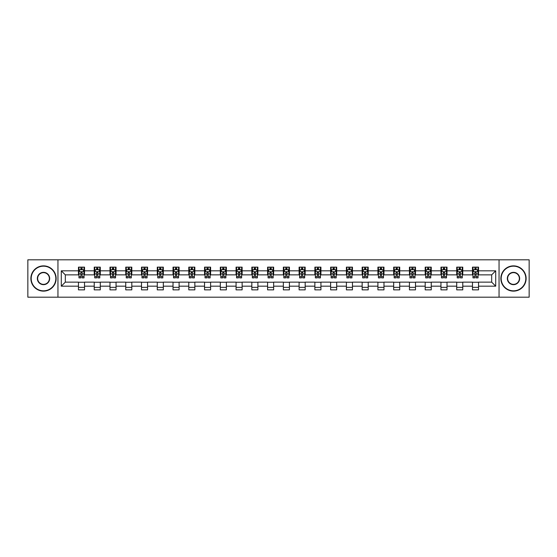 <?xml version="1.0" encoding="UTF-8"?>
<svg xmlns="http://www.w3.org/2000/svg" width="557" height="557" viewBox="0 0 557 557"><rect width="100%" height="100%" fill="white"/><g stroke="black" fill="none" stroke-linecap="round" stroke-linejoin="round"><path stroke-width="0.84" d="M499.044 297.187L529.15 297.187L529.15 259.813L499.044 259.813L499.044 297.187L57.956 297.187L57.956 259.813L27.85 259.813L27.85 297.187L57.956 297.187M499.044 259.813L57.956 259.813M478.533 270.82L478.533 267.137L472.475 267.137L472.475 270.82L462.776 270.82L462.776 267.137L456.712 267.137L456.712 270.82L447.013 270.82L447.013 267.137L440.956 267.137L440.956 270.82L431.257 270.82L431.257 267.137L425.193 267.137L425.193 270.82L415.494 270.82L415.494 267.137L409.43 267.137L409.43 270.82L399.731 270.82L399.731 267.137L393.674 267.137L393.674 270.82L383.975 270.82L383.975 267.137L377.911 267.137L377.911 270.82L368.212 270.82L368.212 267.137L362.154 267.137L362.154 270.82L352.456 270.82L352.456 267.137L346.391 267.137L346.391 270.82L336.693 270.82L336.693 267.137L330.628 267.137L330.628 270.82L320.929 270.82L320.929 267.137L314.872 267.137L314.872 270.82L305.173 270.82L305.173 267.137L299.109 267.137L299.109 270.82L289.41 270.82L289.41 267.137L283.346 267.137L283.346 270.82L273.654 270.82L273.654 267.137L267.59 267.137L267.59 270.82L257.891 270.82L257.891 267.137L251.827 267.137L251.827 270.82L242.128 270.82L242.128 267.137L236.071 267.137L236.071 270.82L226.372 270.82L226.372 267.137L220.307 267.137L220.307 270.82L210.609 270.82L210.609 267.137L204.544 267.137L204.544 270.82L194.846 270.82L194.846 267.137L188.788 267.137L188.788 270.82L179.089 270.82L179.089 267.137L173.025 267.137L173.025 270.82L163.326 270.82L163.326 267.137L157.269 267.137L157.269 270.82L147.57 270.82L147.57 267.137L141.506 267.137L141.506 270.82L131.807 270.82L131.807 267.137L125.743 267.137L125.743 270.82L116.044 270.82L116.044 267.137L109.987 267.137L109.987 270.82L100.288 270.82L100.288 267.137L94.224 267.137L94.224 270.82L84.525 270.82L84.525 267.137L78.467 267.137L78.467 270.82L61.291 270.82L61.291 286.18L65.329 282.134L78.467 282.134L78.467 289.863L84.525 289.863L84.525 282.134L94.224 282.134L94.224 289.863L100.288 289.863L100.288 282.134L109.987 282.134L109.987 289.863L116.044 289.863L116.044 282.134L125.743 282.134L125.743 289.863L131.807 289.863L131.807 282.134L141.506 282.134L141.506 289.863L147.57 289.863L147.57 282.134L157.269 282.134L157.269 289.863L163.326 289.863L163.326 282.134L173.025 282.134L173.025 289.863L179.089 289.863L179.089 282.134L188.788 282.134L188.788 289.863L194.846 289.863L194.846 282.134L204.544 282.134L204.544 289.863L210.609 289.863L210.609 282.134L220.307 282.134L220.307 289.863L226.372 289.863L226.372 282.134L236.071 282.134L236.071 289.863L242.128 289.863L242.128 282.134L251.827 282.134L251.827 289.863L257.891 289.863L257.891 282.134L267.59 282.134L267.59 289.863L273.654 289.863L273.654 282.134L283.346 282.134L283.346 289.863L289.41 289.863L289.41 282.134L299.109 282.134L299.109 289.863L305.173 289.863L305.173 282.134L314.872 282.134L314.872 289.863L320.929 289.863L320.929 282.134L330.628 282.134L330.628 289.863L336.693 289.863L336.693 282.134L346.391 282.134L346.391 289.863L352.456 289.863L352.456 282.134L362.154 282.134L362.154 289.863L368.212 289.863L368.212 282.134L377.911 282.134L377.911 289.863L383.975 289.863L383.975 282.134L393.674 282.134L393.674 289.863L399.731 289.863L399.731 282.134L409.43 282.134L409.43 289.863L415.494 289.863L415.494 282.134L425.193 282.134L425.193 289.863L431.257 289.863L431.257 282.134L440.956 282.134L440.956 289.863L447.013 289.863L447.013 282.134L456.712 282.134L456.712 289.863L462.776 289.863L462.776 282.134L472.475 282.134L472.475 289.863L478.533 289.863L478.533 282.134L491.671 282.134L491.671 274.866L478.533 274.866L478.533 270.82L495.709 270.82L495.709 286.18L478.533 286.18M472.475 286.18L462.776 286.18M456.712 286.18L447.013 286.18M440.956 286.18L431.257 286.18M425.193 286.18L415.494 286.18M409.43 286.18L399.731 286.18M393.674 286.18L383.975 286.18M377.911 286.18L368.212 286.18M362.154 286.18L352.456 286.18M346.391 286.18L336.693 286.18M330.628 286.18L320.929 286.18M314.872 286.18L305.173 286.18M299.109 286.18L289.41 286.18M283.346 286.18L273.654 286.18M267.59 286.18L257.891 286.18M251.827 286.18L242.128 286.18M236.071 286.18L226.372 286.18M220.307 286.18L210.609 286.18M204.544 286.18L194.846 286.18M188.788 286.18L179.089 286.18M173.025 286.18L163.326 286.18M157.269 286.18L147.57 286.18M141.506 286.18L131.807 286.18M125.743 286.18L116.044 286.18M109.987 286.18L100.288 286.18M94.224 286.18L84.525 286.18M78.467 286.18L61.291 286.18M472.475 270.82L472.475 274.866L462.776 274.866L462.776 270.82M456.712 270.82L456.712 274.866L447.013 274.866L447.013 270.82M440.956 270.82L440.956 274.866L431.257 274.866L431.257 270.82M425.193 270.82L425.193 274.866L415.494 274.866L415.494 270.82M409.43 270.82L409.43 274.866L399.731 274.866L399.731 270.82M393.674 270.82L393.674 274.866L383.975 274.866L383.975 270.82M377.911 270.82L377.911 274.866L368.212 274.866L368.212 270.82M362.154 270.82L362.154 274.866L352.456 274.866L352.456 270.82M346.391 270.82L346.391 274.866L336.693 274.866L336.693 270.82M330.628 270.82L330.628 274.866L320.929 274.866L320.929 270.82M314.872 270.82L314.872 274.866L305.173 274.866L305.173 270.82M299.109 270.82L299.109 274.866L289.41 274.866L289.41 270.82M283.346 270.82L283.346 274.866L273.654 274.866L273.654 270.82M267.59 270.82L267.59 274.866L257.891 274.866L257.891 270.82M251.827 270.82L251.827 274.866L242.128 274.866L242.128 270.82M236.071 270.82L236.071 274.866L226.372 274.866L226.372 270.82M220.307 270.82L220.307 274.866L210.609 274.866L210.609 270.82M204.544 270.82L204.544 274.866L194.846 274.866L194.846 270.82M188.788 270.82L188.788 274.866L179.089 274.866L179.089 270.82M173.025 270.82L173.025 274.866L163.326 274.866L163.326 270.82M157.269 270.82L157.269 274.866L147.57 274.866L147.57 270.82M141.506 270.82L141.506 274.866L131.807 274.866L131.807 270.82M125.743 270.82L125.743 274.866L116.044 274.866L116.044 270.82M109.987 270.82L109.987 274.866L100.288 274.866L100.288 270.82M94.224 270.82L94.224 274.866L84.525 274.866L84.525 270.82M78.467 270.82L78.467 274.866L65.329 274.866L61.291 270.82M65.329 274.866L65.329 282.134M495.709 286.18L491.671 282.134M491.671 274.866L495.709 270.82M78.467 269.658L78.969 269.658M80.89 269.658L82.102 269.658M84.023 269.658L84.525 269.658M78.467 274.761L78.969 274.761M80.89 274.761L82.102 274.761M84.023 274.761L84.525 274.761M78.467 282.239L84.525 282.239M78.467 287.342L84.525 287.342M94.224 282.239L100.288 282.239M94.224 287.342L100.288 287.342M94.224 269.658L94.732 269.658M96.646 269.658L97.865 269.658M99.78 269.658L100.288 269.658M94.224 274.761L94.732 274.761M96.646 274.761L97.865 274.761M99.78 274.761L100.288 274.761M109.987 282.239L116.044 282.239M109.987 287.342L116.044 287.342M109.987 269.658L110.488 269.658M112.41 269.658L113.621 269.658M115.543 269.658L116.044 269.658M109.987 274.761L110.488 274.761M112.41 274.761L113.621 274.761M115.543 274.761L116.044 274.761M125.743 282.239L131.807 282.239M125.743 287.342L131.807 287.342M125.743 269.658L126.251 269.658M128.173 269.658L129.384 269.658M131.306 269.658L131.807 269.658M125.743 274.761L126.251 274.761M128.173 274.761L129.384 274.761M131.306 274.761L131.807 274.761M141.506 282.239L147.57 282.239M141.506 287.342L147.57 287.342M141.506 269.658L142.014 269.658M143.929 269.658L145.14 269.658M147.062 269.658L147.57 269.658M141.506 274.761L142.014 274.761M143.929 274.761L145.14 274.761M147.062 274.761L147.57 274.761M157.269 282.239L163.326 282.239M157.269 287.342L163.326 287.342M157.269 269.658L157.77 269.658M159.692 269.658L160.903 269.658M162.825 269.658L163.326 269.658M157.269 274.761L157.77 274.761M159.692 274.761L160.903 274.761M162.825 274.761L163.326 274.761M173.025 282.239L179.089 282.239M173.025 287.342L179.089 287.342M173.025 269.658L173.533 269.658M175.455 269.658L176.666 269.658M178.581 269.658L179.089 269.658M173.025 274.761L173.533 274.761M175.455 274.761L176.666 274.761M178.581 274.761L179.089 274.761M188.788 282.239L194.846 282.239M188.788 287.342L194.846 287.342M188.788 269.658L189.289 269.658M191.211 269.658L192.423 269.658M194.344 269.658L194.846 269.658M188.788 274.761L189.289 274.761M191.211 274.761L192.423 274.761M194.344 274.761L194.846 274.761M204.544 282.239L210.609 282.239M204.544 287.342L210.609 287.342M204.544 269.658L205.053 269.658M206.974 269.658L208.186 269.658M210.107 269.658L210.609 269.658M204.544 274.761L205.053 274.761M206.974 274.761L208.186 274.761M210.107 274.761L210.609 274.761M220.307 282.239L226.372 282.239M220.307 287.342L226.372 287.342M220.307 269.658L220.816 269.658M222.73 269.658L223.942 269.658M225.863 269.658L226.372 269.658M220.307 274.761L220.816 274.761M222.73 274.761L223.942 274.761M225.863 274.761L226.372 274.761M236.071 282.239L242.128 282.239M236.071 287.342L242.128 287.342M236.071 269.658L236.572 269.658M238.493 269.658L239.705 269.658M241.627 269.658L242.128 269.658M236.071 274.761L236.572 274.761M238.493 274.761L239.705 274.761M241.627 274.761L242.128 274.761M251.827 282.239L257.891 282.239M251.827 287.342L257.891 287.342M251.827 269.658L252.335 269.658M254.257 269.658L255.468 269.658M257.383 269.658L257.891 269.658M251.827 274.761L252.335 274.761M254.257 274.761L255.468 274.761M257.383 274.761L257.891 274.761M267.59 282.239L273.654 282.239M267.59 287.342L273.654 287.342M267.59 269.658L268.091 269.658M270.013 269.658L271.224 269.658M273.146 269.658L273.654 269.658M267.59 274.761L268.091 274.761M270.013 274.761L271.224 274.761M273.146 274.761L273.654 274.761M283.346 282.239L289.41 282.239M283.346 287.342L289.41 287.342M283.346 269.658L283.854 269.658M285.776 269.658L286.987 269.658M288.909 269.658L289.41 269.658M283.346 274.761L283.854 274.761M285.776 274.761L286.987 274.761M288.909 274.761L289.41 274.761M299.109 282.239L305.173 282.239M299.109 287.342L305.173 287.342M299.109 269.658L299.617 269.658M301.532 269.658L302.743 269.658M304.665 269.658L305.173 269.658M299.109 274.761L299.617 274.761M301.532 274.761L302.743 274.761M304.665 274.761L305.173 274.761M314.872 282.239L320.929 282.239M314.872 287.342L320.929 287.342M314.872 269.658L315.373 269.658M317.295 269.658L318.507 269.658M320.428 269.658L320.929 269.658M314.872 274.761L315.373 274.761M317.295 274.761L318.507 274.761M320.428 274.761L320.929 274.761M330.628 282.239L336.693 282.239M330.628 287.342L336.693 287.342M330.628 269.658L331.137 269.658M333.058 269.658L334.27 269.658M336.184 269.658L336.693 269.658M330.628 274.761L331.137 274.761M333.058 274.761L334.27 274.761M336.184 274.761L336.693 274.761M346.391 282.239L352.456 282.239M346.391 287.342L352.456 287.342M346.391 269.658L346.893 269.658M348.814 269.658L350.026 269.658M351.947 269.658L352.456 269.658M346.391 274.761L346.893 274.761M348.814 274.761L350.026 274.761M351.947 274.761L352.456 274.761M362.154 282.239L368.212 282.239M362.154 287.342L368.212 287.342M362.154 269.658L362.656 269.658M364.577 269.658L365.789 269.658M367.711 269.658L368.212 269.658M362.154 274.761L362.656 274.761M364.577 274.761L365.789 274.761M367.711 274.761L368.212 274.761M377.911 282.239L383.975 282.239M377.911 287.342L383.975 287.342M377.911 269.658L378.419 269.658M380.334 269.658L381.545 269.658M383.467 269.658L383.975 269.658M377.911 274.761L378.419 274.761M380.334 274.761L381.545 274.761M383.467 274.761L383.975 274.761M393.674 282.239L399.731 282.239M393.674 287.342L399.731 287.342M393.674 269.658L394.175 269.658M396.097 269.658L397.308 269.658M399.23 269.658L399.731 269.658M393.674 274.761L394.175 274.761M396.097 274.761L397.308 274.761M399.23 274.761L399.731 274.761M409.43 282.239L415.494 282.239M409.43 287.342L415.494 287.342M409.43 269.658L409.938 269.658M411.86 269.658L413.071 269.658M414.986 269.658L415.494 269.658M409.43 274.761L409.938 274.761M411.86 274.761L413.071 274.761M414.986 274.761L415.494 274.761M425.193 282.239L431.257 282.239M425.193 287.342L431.257 287.342M425.193 269.658L425.694 269.658M427.616 269.658L428.827 269.658M430.749 269.658L431.257 269.658M425.193 274.761L425.694 274.761M427.616 274.761L428.827 274.761M430.749 274.761L431.257 274.761M440.956 282.239L447.013 282.239M440.956 287.342L447.013 287.342M440.956 269.658L441.457 269.658M443.379 269.658L444.59 269.658M446.512 269.658L447.013 269.658M440.956 274.761L441.457 274.761M443.379 274.761L444.59 274.761M446.512 274.761L447.013 274.761M456.712 282.239L462.776 282.239M456.712 287.342L462.776 287.342M456.712 269.658L457.22 269.658M459.135 269.658L460.354 269.658M462.268 269.658L462.776 269.658M456.712 274.761L457.22 274.761M459.135 274.761L460.354 274.761M462.268 274.761L462.776 274.761M472.475 282.239L478.533 282.239M472.475 287.342L478.533 287.342M472.475 269.658L472.977 269.658M474.898 269.658L476.11 269.658M478.031 269.658L478.533 269.658M472.475 274.761L472.977 274.761M474.898 274.761L476.11 274.761M478.031 274.761L478.533 274.761M82.102 268.446L80.89 268.446M84.023 276.627L82.102 276.627L82.102 277.894L84.023 277.894L84.023 271.732L83.014 269.713L79.978 269.713L78.969 271.732L78.969 277.894L80.89 277.894L80.89 276.627L78.969 276.627M78.969 271.732L78.969 267.137M84.023 271.732L84.023 267.137M80.89 269.713L80.89 267.137M82.102 267.137L82.102 269.713M82.102 276.627L82.102 272.491L80.89 272.491L80.89 276.627M43.509 266.176A12.324 12.324 0 0 0 31.185 278.5A12.324 12.324 0 0 0 43.509 290.824A12.324 12.324 0 0 0 55.832 278.5A12.324 12.324 0 0 0 43.509 266.176M43.509 291.13A12.63 12.63 0 0 1 30.879 278.5A12.63 12.63 0 0 1 43.509 265.87A12.63 12.63 0 0 1 56.139 278.5A12.63 12.63 0 0 1 43.509 291.13M43.509 272.338A6.162 6.162 0 0 1 49.67 278.5A6.162 6.162 0 0 1 43.509 284.662A6.162 6.162 0 0 1 37.347 278.5A6.162 6.162 0 0 1 43.509 272.338M43.509 284.362A5.862 5.862 0 0 0 49.371 278.5A5.862 5.862 0 0 0 43.509 272.638A5.862 5.862 0 0 0 37.646 278.5A5.862 5.862 0 0 0 43.509 284.362M513.491 266.176A12.324 12.324 0 0 0 501.168 278.5A12.324 12.324 0 0 0 513.491 290.824A12.324 12.324 0 0 0 525.815 278.5A12.324 12.324 0 0 0 513.491 266.176M513.491 291.13A12.63 12.63 0 0 1 500.861 278.5A12.63 12.63 0 0 1 513.491 265.87A12.63 12.63 0 0 1 526.121 278.5A12.63 12.63 0 0 1 513.491 291.13M513.491 272.338A6.162 6.162 0 0 1 519.653 278.5A6.162 6.162 0 0 1 513.491 284.662A6.162 6.162 0 0 1 507.33 278.5A6.162 6.162 0 0 1 513.491 272.338M513.491 284.362A5.862 5.862 0 0 0 519.354 278.5A5.862 5.862 0 0 0 513.491 272.638A5.862 5.862 0 0 0 507.629 278.5A5.862 5.862 0 0 0 513.491 284.362M97.865 268.446L96.646 268.446M99.78 276.627L97.865 276.627L97.865 277.894L99.78 277.894L99.78 271.732L98.77 269.713L95.741 269.713L94.732 271.732L94.732 277.894L96.646 277.894L96.646 276.627L94.732 276.627M94.732 271.732L94.732 267.137M99.78 271.732L99.78 267.137M96.646 269.713L96.646 267.137M97.865 267.137L97.865 269.713M97.865 276.627L97.865 272.491L96.646 272.491L96.646 276.627M113.621 268.446L112.41 268.446M115.543 276.627L113.621 276.627L113.621 277.894L115.543 277.894L115.543 271.732L114.533 269.713L111.504 269.713L110.488 271.732L110.488 277.894L112.41 277.894L112.41 276.627L110.488 276.627M110.488 271.732L110.488 267.137M115.543 271.732L115.543 267.137M112.41 269.713L112.41 267.137M113.621 267.137L113.621 269.713M113.621 276.627L113.621 272.491L112.41 272.491L112.41 276.627M129.384 268.446L128.173 268.446M131.306 276.627L129.384 276.627L129.384 277.894L131.306 277.894L131.306 271.732L130.289 269.713L127.261 269.713L126.251 271.732L126.251 277.894L128.173 277.894L128.173 276.627L126.251 276.627M126.251 271.732L126.251 267.137M131.306 271.732L131.306 267.137M128.173 269.713L128.173 267.137M129.384 267.137L129.384 269.713M129.384 276.627L129.384 272.491L128.173 272.491L128.173 276.627M145.14 268.446L143.929 268.446M147.062 276.627L145.14 276.627L145.14 277.894L147.062 277.894L147.062 271.732L146.052 269.713L143.024 269.713L142.014 271.732L142.014 277.894L143.929 277.894L143.929 276.627L142.014 276.627M142.014 271.732L142.014 267.137M147.062 271.732L147.062 267.137M143.929 269.713L143.929 267.137M145.14 267.137L145.14 269.713M145.14 276.627L145.14 272.491L143.929 272.491L143.929 276.627M160.903 268.446L159.692 268.446M162.825 276.627L160.903 276.627L160.903 277.894L162.825 277.894L162.825 271.732L161.815 269.713L158.78 269.713L157.77 271.732L157.77 277.894L159.692 277.894L159.692 276.627L157.77 276.627M157.77 271.732L157.77 267.137M162.825 271.732L162.825 267.137M159.692 269.713L159.692 267.137M160.903 267.137L160.903 269.713M160.903 276.627L160.903 272.491L159.692 272.491L159.692 276.627M176.666 268.446L175.455 268.446M178.581 276.627L176.666 276.627L176.666 277.894L178.581 277.894L178.581 271.732L177.572 269.713L174.543 269.713L173.533 271.732L173.533 277.894L175.455 277.894L175.455 276.627L173.533 276.627M173.533 271.732L173.533 267.137M178.581 271.732L178.581 267.137M175.455 269.713L175.455 267.137M176.666 267.137L176.666 269.713M176.666 276.627L176.666 272.491L175.455 272.491L175.455 276.627M192.423 268.446L191.211 268.446M194.344 276.627L192.423 276.627L192.423 277.894L194.344 277.894L194.344 271.732L193.335 269.713L190.306 269.713L189.289 271.732L189.289 277.894L191.211 277.894L191.211 276.627L189.289 276.627M189.289 271.732L189.289 267.137M194.344 271.732L194.344 267.137M191.211 269.713L191.211 267.137M192.423 267.137L192.423 269.713M192.423 276.627L192.423 272.491L191.211 272.491L191.211 276.627M208.186 268.446L206.974 268.446M210.107 276.627L208.186 276.627L208.186 277.894L210.107 277.894L210.107 271.732L209.091 269.713L206.062 269.713L205.053 271.732L205.053 277.894L206.974 277.894L206.974 276.627L205.053 276.627M205.053 271.732L205.053 267.137M210.107 271.732L210.107 267.137M206.974 269.713L206.974 267.137M208.186 267.137L208.186 269.713M208.186 276.627L208.186 272.491L206.974 272.491L206.974 276.627M223.942 268.446L222.73 268.446M225.863 276.627L223.942 276.627L223.942 277.894L225.863 277.894L225.863 271.732L224.854 269.713L221.825 269.713L220.816 271.732L220.816 277.894L222.73 277.894L222.73 276.627L220.816 276.627M220.816 271.732L220.816 267.137M225.863 271.732L225.863 267.137M222.73 269.713L222.73 267.137M223.942 267.137L223.942 269.713M223.942 276.627L223.942 272.491L222.73 272.491L222.73 276.627M239.705 268.446L238.493 268.446M241.627 276.627L239.705 276.627L239.705 277.894L241.627 277.894L241.627 271.732L240.617 269.713L237.581 269.713L236.572 271.732L236.572 277.894L238.493 277.894L238.493 276.627L236.572 276.627M236.572 271.732L236.572 267.137M241.627 271.732L241.627 267.137M238.493 269.713L238.493 267.137M239.705 267.137L239.705 269.713M239.705 276.627L239.705 272.491L238.493 272.491L238.493 276.627M255.468 268.446L254.257 268.446M257.383 276.627L255.468 276.627L255.468 277.894L257.383 277.894L257.383 271.732L256.373 269.713L253.344 269.713L252.335 271.732L252.335 277.894L254.257 277.894L254.257 276.627L252.335 276.627M252.335 271.732L252.335 267.137M257.383 271.732L257.383 267.137M254.257 269.713L254.257 267.137M255.468 267.137L255.468 269.713M255.468 276.627L255.468 272.491L254.257 272.491L254.257 276.627M271.224 268.446L270.013 268.446M273.146 276.627L271.224 276.627L271.224 277.894L273.146 277.894L273.146 271.732L272.136 269.713L269.108 269.713L268.091 271.732L268.091 277.894L270.013 277.894L270.013 276.627L268.091 276.627M268.091 271.732L268.091 267.137M273.146 271.732L273.146 267.137M270.013 269.713L270.013 267.137M271.224 267.137L271.224 269.713M271.224 276.627L271.224 272.491L270.013 272.491L270.013 276.627M286.987 268.446L285.776 268.446M288.909 276.627L286.987 276.627L286.987 277.894L288.909 277.894L288.909 271.732L287.892 269.713L284.864 269.713L283.854 271.732L283.854 277.894L285.776 277.894L285.776 276.627L283.854 276.627M283.854 271.732L283.854 267.137M288.909 271.732L288.909 267.137M285.776 269.713L285.776 267.137M286.987 267.137L286.987 269.713M286.987 276.627L286.987 272.491L285.776 272.491L285.776 276.627M302.743 268.446L301.532 268.446M304.665 276.627L302.743 276.627L302.743 277.894L304.665 277.894L304.665 271.732L303.656 269.713L300.627 269.713L299.617 271.732L299.617 277.894L301.532 277.894L301.532 276.627L299.617 276.627M299.617 271.732L299.617 267.137M304.665 271.732L304.665 267.137M301.532 269.713L301.532 267.137M302.743 267.137L302.743 269.713M302.743 276.627L302.743 272.491L301.532 272.491L301.532 276.627M318.507 268.446L317.295 268.446M320.428 276.627L318.507 276.627L318.507 277.894L320.428 277.894L320.428 271.732L319.419 269.713L316.383 269.713L315.373 271.732L315.373 277.894L317.295 277.894L317.295 276.627L315.373 276.627M315.373 271.732L315.373 267.137M320.428 271.732L320.428 267.137M317.295 269.713L317.295 267.137M318.507 267.137L318.507 269.713M318.507 276.627L318.507 272.491L317.295 272.491L317.295 276.627M334.27 268.446L333.058 268.446M336.184 276.627L334.27 276.627L334.27 277.894L336.184 277.894L336.184 271.732L335.175 269.713L332.146 269.713L331.137 271.732L331.137 277.894L333.058 277.894L333.058 276.627L331.137 276.627M331.137 271.732L331.137 267.137M336.184 271.732L336.184 267.137M333.058 269.713L333.058 267.137M334.27 267.137L334.27 269.713M334.27 276.627L334.27 272.491L333.058 272.491L333.058 276.627M350.026 268.446L348.814 268.446M351.947 276.627L350.026 276.627L350.026 277.894L351.947 277.894L351.947 271.732L350.938 269.713L347.909 269.713L346.893 271.732L346.893 277.894L348.814 277.894L348.814 276.627L346.893 276.627M346.893 271.732L346.893 267.137M351.947 271.732L351.947 267.137M348.814 269.713L348.814 267.137M350.026 267.137L350.026 269.713M350.026 276.627L350.026 272.491L348.814 272.491L348.814 276.627M365.789 268.446L364.577 268.446M367.711 276.627L365.789 276.627L365.789 277.894L367.711 277.894L367.711 271.732L366.694 269.713L363.665 269.713L362.656 271.732L362.656 277.894L364.577 277.894L364.577 276.627L362.656 276.627M362.656 271.732L362.656 267.137M367.711 271.732L367.711 267.137M364.577 269.713L364.577 267.137M365.789 267.137L365.789 269.713M365.789 276.627L365.789 272.491L364.577 272.491L364.577 276.627M381.545 268.446L380.334 268.446M383.467 276.627L381.545 276.627L381.545 277.894L383.467 277.894L383.467 271.732L382.457 269.713L379.428 269.713L378.419 271.732L378.419 277.894L380.334 277.894L380.334 276.627L378.419 276.627M378.419 271.732L378.419 267.137M383.467 271.732L383.467 267.137M380.334 269.713L380.334 267.137M381.545 267.137L381.545 269.713M381.545 276.627L381.545 272.491L380.334 272.491L380.334 276.627M397.308 268.446L396.097 268.446M399.23 276.627L397.308 276.627L397.308 277.894L399.23 277.894L399.23 271.732L398.22 269.713L395.185 269.713L394.175 271.732L394.175 277.894L396.097 277.894L396.097 276.627L394.175 276.627M394.175 271.732L394.175 267.137M399.23 271.732L399.23 267.137M396.097 269.713L396.097 267.137M397.308 267.137L397.308 269.713M397.308 276.627L397.308 272.491L396.097 272.491L396.097 276.627M413.071 268.446L411.86 268.446M414.986 276.627L413.071 276.627L413.071 277.894L414.986 277.894L414.986 271.732L413.976 269.713L410.948 269.713L409.938 271.732L409.938 277.894L411.86 277.894L411.86 276.627L409.938 276.627M409.938 271.732L409.938 267.137M414.986 271.732L414.986 267.137M411.86 269.713L411.86 267.137M413.071 267.137L413.071 269.713M413.071 276.627L413.071 272.491L411.86 272.491L411.86 276.627M428.827 268.446L427.616 268.446M430.749 276.627L428.827 276.627L428.827 277.894L430.749 277.894L430.749 271.732L429.739 269.713L426.711 269.713L425.694 271.732L425.694 277.894L427.616 277.894L427.616 276.627L425.694 276.627M425.694 271.732L425.694 267.137M430.749 271.732L430.749 267.137M427.616 269.713L427.616 267.137M428.827 267.137L428.827 269.713M428.827 276.627L428.827 272.491L427.616 272.491L427.616 276.627M444.59 268.446L443.379 268.446M446.512 276.627L444.59 276.627L444.59 277.894L446.512 277.894L446.512 271.732L445.496 269.713L442.467 269.713L441.457 271.732L441.457 277.894L443.379 277.894L443.379 276.627L441.457 276.627M441.457 271.732L441.457 267.137M446.512 271.732L446.512 267.137M443.379 269.713L443.379 267.137M444.59 267.137L444.59 269.713M444.59 276.627L444.59 272.491L443.379 272.491L443.379 276.627M460.354 268.446L459.135 268.446M462.268 276.627L460.354 276.627L460.354 277.894L462.268 277.894L462.268 271.732L461.259 269.713L458.23 269.713L457.22 271.732L457.22 277.894L459.135 277.894L459.135 276.627L457.22 276.627M457.22 271.732L457.22 267.137M462.268 271.732L462.268 267.137M459.135 269.713L459.135 267.137M460.354 267.137L460.354 269.713M460.354 276.627L460.354 272.491L459.135 272.491L459.135 276.627M476.11 268.446L474.898 268.446M478.031 276.627L476.11 276.627L476.11 277.894L478.031 277.894L478.031 271.732L477.022 269.713L473.986 269.713L472.977 271.732L472.977 277.894L474.898 277.894L474.898 276.627L472.977 276.627M472.977 271.732L472.977 267.137M478.031 271.732L478.031 267.137M474.898 269.713L474.898 267.137M476.11 267.137L476.11 269.713M476.11 276.627L476.11 272.491L474.898 272.491L474.898 276.627M83.996 271.684L78.997 271.684M78.969 269.832L79.923 269.832M83.07 269.832L84.023 269.832M80.89 273.919L78.969 273.919M84.023 273.919L82.102 273.919M82.102 269.094L80.89 269.094M99.759 271.684L94.753 271.684M94.732 269.832L95.679 269.832M98.833 269.832L99.78 269.832M96.646 273.919L94.732 273.919M99.78 273.919L97.865 273.919M97.865 269.094L96.646 269.094M115.515 271.684L110.516 271.684M110.488 269.832L111.442 269.832M114.596 269.832L115.543 269.832M112.41 273.919L110.488 273.919M115.543 273.919L113.621 273.919M113.621 269.094L112.41 269.094M131.278 271.684L126.279 271.684M126.251 269.832L127.198 269.832M130.352 269.832L131.306 269.832M128.173 273.919L126.251 273.919M131.306 273.919L129.384 273.919M129.384 269.094L128.173 269.094M147.041 271.684L142.035 271.684M142.014 269.832L142.961 269.832M146.115 269.832L147.062 269.832M143.929 273.919L142.014 273.919M147.062 273.919L145.14 273.919M145.14 269.094L143.929 269.094M162.797 271.684L157.798 271.684M157.77 269.832L158.724 269.832M161.871 269.832L162.825 269.832M159.692 273.919L157.77 273.919M162.825 273.919L160.903 273.919M160.903 269.094L159.692 269.094M178.56 271.684L173.554 271.684M173.533 269.832L174.48 269.832M177.634 269.832L178.581 269.832M175.455 273.919L173.533 273.919M178.581 273.919L176.666 273.919M176.666 269.094L175.455 269.094M194.316 271.684L189.317 271.684M189.289 269.832L190.243 269.832M193.397 269.832L194.344 269.832M191.211 273.919L189.289 273.919M194.344 273.919L192.423 273.919M192.423 269.094L191.211 269.094M210.08 271.684L205.08 271.684M205.053 269.832L205.999 269.832M209.154 269.832L210.107 269.832M206.974 273.919L205.053 273.919M210.107 273.919L208.186 273.919M208.186 269.094L206.974 269.094M225.843 271.684L220.837 271.684M220.816 269.832L221.763 269.832M224.917 269.832L225.863 269.832M222.73 273.919L220.816 273.919M225.863 273.919L223.942 273.919M223.942 269.094L222.73 269.094M241.599 271.684L236.6 271.684M236.572 269.832L237.526 269.832M240.673 269.832L241.627 269.832M238.493 273.919L236.572 273.919M241.627 273.919L239.705 273.919M239.705 269.094L238.493 269.094M257.362 271.684L252.356 271.684M252.335 269.832L253.282 269.832M256.436 269.832L257.383 269.832M254.257 273.919L252.335 273.919M257.383 273.919L255.468 273.919M255.468 269.094L254.257 269.094M273.118 271.684L268.119 271.684M268.091 269.832L269.045 269.832M272.199 269.832L273.146 269.832M270.013 273.919L268.091 273.919M273.146 273.919L271.224 273.919M271.224 269.094L270.013 269.094M288.881 271.684L283.882 271.684M283.854 269.832L284.801 269.832M287.955 269.832L288.909 269.832M285.776 273.919L283.854 273.919M288.909 273.919L286.987 273.919M286.987 269.094L285.776 269.094M304.644 271.684L299.638 271.684M299.617 269.832L300.564 269.832M303.718 269.832L304.665 269.832M301.532 273.919L299.617 273.919M304.665 273.919L302.743 273.919M302.743 269.094L301.532 269.094M320.4 271.684L315.401 271.684M315.373 269.832L316.327 269.832M319.474 269.832L320.428 269.832M317.295 273.919L315.373 273.919M320.428 273.919L318.507 273.919M318.507 269.094L317.295 269.094M336.163 271.684L331.157 271.684M331.137 269.832L332.083 269.832M335.237 269.832L336.184 269.832M333.058 273.919L331.137 273.919M336.184 273.919L334.27 273.919M334.27 269.094L333.058 269.094M351.92 271.684L346.92 271.684M346.893 269.832L347.847 269.832M351.001 269.832L351.947 269.832M348.814 273.919L346.893 273.919M351.947 273.919L350.026 273.919M350.026 269.094L348.814 269.094M367.683 271.684L362.684 271.684M362.656 269.832L363.603 269.832M366.757 269.832L367.711 269.832M364.577 273.919L362.656 273.919M367.711 273.919L365.789 273.919M365.789 269.094L364.577 269.094M383.446 271.684L378.44 271.684M378.419 269.832L379.366 269.832M382.52 269.832L383.467 269.832M380.334 273.919L378.419 273.919M383.467 273.919L381.545 273.919M381.545 269.094L380.334 269.094M399.202 271.684L394.203 271.684M394.175 269.832L395.129 269.832M398.276 269.832L399.23 269.832M396.097 273.919L394.175 273.919M399.23 273.919L397.308 273.919M397.308 269.094L396.097 269.094M414.965 271.684L409.959 271.684M409.938 269.832L410.885 269.832M414.039 269.832L414.986 269.832M411.86 273.919L409.938 273.919M414.986 273.919L413.071 273.919M413.071 269.094L411.86 269.094M430.721 271.684L425.722 271.684M425.694 269.832L426.648 269.832M429.802 269.832L430.749 269.832M427.616 273.919L425.694 273.919M430.749 273.919L428.827 273.919M428.827 269.094L427.616 269.094M446.484 271.684L441.485 271.684M441.457 269.832L442.404 269.832M445.558 269.832L446.512 269.832M443.379 273.919L441.457 273.919M446.512 273.919L444.59 273.919M444.59 269.094L443.379 269.094M462.247 271.684L457.241 271.684M457.22 269.832L458.167 269.832M461.321 269.832L462.268 269.832M459.135 273.919L457.22 273.919M462.268 273.919L460.354 273.919M460.354 269.094L459.135 269.094M478.003 271.684L473.004 271.684M472.977 269.832L473.93 269.832M477.077 269.832L478.031 269.832M474.898 273.919L472.977 273.919M478.031 273.919L476.11 273.919M476.11 269.094L474.898 269.094"/></g></svg>
